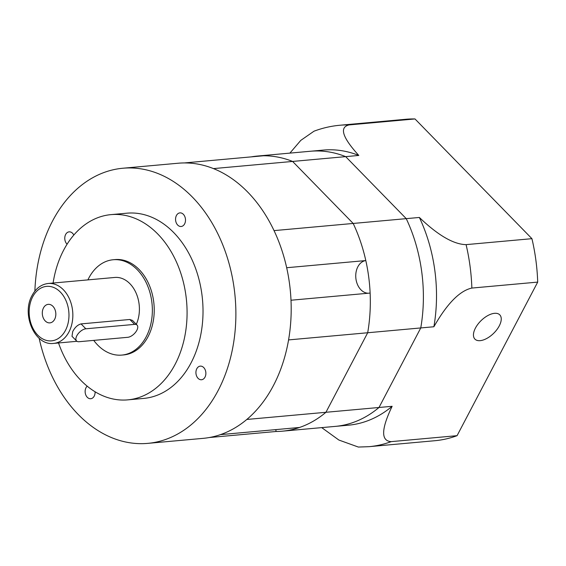 <?xml version="1.0" encoding="UTF-8"?>
<svg xmlns="http://www.w3.org/2000/svg" width="566" height="566" viewBox="0 0 566 566"><rect width="100%" height="100%" fill="white"/><g stroke="black" fill="none" stroke-linecap="round" stroke-linejoin="round"><path stroke-width="0.85" d="M263.459 155.77L184.332 162.937A138.125 100.196 -95.2 0 1 213.474 168.597L292.608 161.437A138.125 100.196 -95.2 0 0 263.459 155.77M286.679 267.725A138.125 100.196 -95.2 0 0 274.043 230.617L353.177 223.45A138.125 100.196 -95.2 0 1 365.806 260.558L286.679 267.725M220.436 434.631A138.125 100.196 -95.2 0 0 246.811 419.456L325.938 412.289A138.125 100.196 -95.2 0 1 299.563 427.464L220.436 434.631M414.991 118.945L349.151 124.909A161.374 117.056 84.8 0 0 339.94 125.242L405.787 119.277A161.374 117.056 -95.2 0 1 414.991 118.945L531.927 238.675A161.374 117.056 -95.2 0 1 537.7 282.101L471.86 288.066C455.814 291.532 441.961 312.637 433.889 326.752L420.764 327.94L379.001 407.485L392.132 406.296A138.125 100.196 -95.2 0 1 348.415 425.2L335.284 426.389A138.125 100.196 -95.2 0 0 379.001 407.485L420.764 327.94A138.125 100.196 -95.2 0 0 406.239 218.646L345.67 156.633L292.608 161.437L353.177 223.45A138.125 100.196 -95.2 0 1 367.695 332.751A138.125 100.196 -95.2 0 0 370.129 293.061L290.995 300.228A138.125 100.196 -95.2 0 1 288.568 339.911L367.695 332.751L325.938 412.289A138.125 100.196 -95.2 0 1 282.222 431.193A138.125 100.196 -95.2 0 1 276.067 431.49L209.201 437.539M365.806 260.558A16.414 11.907 -95.2 0 0 355.802 277.545A16.414 11.907 -95.2 0 0 368.197 293.238M275.868 429.608A16.414 11.907 -95.2 0 0 276.067 431.49M127.81 337.301A8.207 4.217 135.7 0 0 136.823 330.332A8.207 4.217 135.7 0 0 137.071 325.103A8.207 4.217 135.7 0 0 134.595 324.382L85.841 328.796A8.207 4.217 135.7 0 0 77.988 333.947A8.207 4.217 135.7 0 0 76.58 340.987A8.207 4.217 135.7 0 0 79.056 341.715L127.81 337.301M43.49 307.904A9.297 6.742 -95.2 0 0 43.278 317.958A9.297 6.742 -95.2 0 0 49.907 322.875A9.297 6.742 -95.2 0 0 54.64 319.323A9.297 6.742 -95.2 0 0 54.852 309.269A9.297 6.742 -95.2 0 0 48.23 304.352A9.297 6.742 -95.2 0 0 43.49 307.904M136.3 324.318A30.09 21.826 -95.2 0 0 135.854 292.516A30.09 21.826 -95.2 0 0 114.792 277.453L48.23 283.481C41.318 284.33 35.955 288.299 32.128 295.388C21.197 314.137 34.668 346.088 53.657 343.406A30.09 21.826 -95.2 0 0 68.974 331.909A30.09 21.826 -95.2 0 0 69.668 299.386A30.09 21.826 -95.2 0 0 48.23 283.481M137.071 325.103L132.486 320.413L129.812 319.486L81.058 323.901C77.669 324.827 74.889 327.381 72.724 331.57L71.995 336.296L76.58 340.987M176.436 215.49A6.834 4.96 -95.2 0 0 176.281 222.884A6.834 4.96 -95.2 0 0 181.148 226.499A6.834 4.96 -95.2 0 0 184.629 223.881A6.834 4.96 -95.2 0 0 184.785 216.495A6.834 4.96 -95.2 0 0 179.917 212.88A6.834 4.96 -95.2 0 0 176.436 215.49M196.798 368.749A6.834 4.96 -95.2 0 0 196.643 376.135A6.834 4.96 -95.2 0 0 201.51 379.751A6.834 4.96 -95.2 0 0 204.998 377.14A6.834 4.96 -95.2 0 0 205.154 369.747A6.834 4.96 -95.2 0 0 200.279 366.131A6.834 4.96 -95.2 0 0 196.798 368.749M87.185 386.168A6.834 4.96 -95.2 0 0 86.011 387.724A6.834 4.96 -95.2 0 0 85.855 395.11A6.834 4.96 -95.2 0 0 90.723 398.726A6.834 4.96 -95.2 0 0 94.211 396.115A6.834 4.96 -95.2 0 0 95.074 391.771M73.813 235.06A6.834 4.96 -95.2 0 0 69.13 231.855A6.834 4.96 -95.2 0 0 65.649 234.465A6.834 4.96 -95.2 0 0 67.085 244.208M93.737 340.385A47.862 34.717 -95.2 0 0 121.824 355.087L123.699 354.917A47.862 34.717 -95.2 0 0 148.073 336.621A47.862 34.717 -95.2 0 0 149.169 284.882A47.862 34.717 -95.2 0 0 115.068 259.575L113.193 259.744A47.862 34.717 -95.2 0 0 88.82 278.04A47.862 34.717 -95.2 0 0 87.9 279.887M121.824 355.087A47.862 34.717 -95.2 0 0 146.198 336.791A47.862 34.717 -95.2 0 0 147.294 285.052A47.862 34.717 -95.2 0 0 113.193 259.744M58.524 342.968A92.994 67.46 -95.2 0 0 127.767 399.865L143.707 398.422A92.994 67.46 -95.2 0 0 191.06 362.87A92.994 67.46 -95.2 0 0 193.19 262.362A92.994 67.46 -95.2 0 0 126.933 213.184L110.993 214.627A92.994 67.46 -95.2 0 0 63.64 250.179A92.994 67.46 -95.2 0 0 53.098 283.035M127.767 399.865A92.994 67.46 -95.2 0 0 175.12 364.313A92.994 67.46 -95.2 0 0 177.25 263.806A92.994 67.46 -95.2 0 0 110.993 214.627M39.146 338.27A138.125 100.196 -95.2 0 0 147.776 443.369L203.095 438.36A138.125 100.196 -95.2 0 0 273.428 385.559A138.125 100.196 -95.2 0 0 276.59 236.27A138.125 100.196 -95.2 0 0 178.177 163.227L122.864 168.236A138.125 100.196 -95.2 0 0 52.532 221.037A138.125 100.196 -95.2 0 0 34.88 291.143M147.776 443.369A138.125 100.196 -95.2 0 0 218.108 390.568A138.125 100.196 -95.2 0 0 221.278 241.279A138.125 100.196 -95.2 0 0 122.864 168.236M480.166 340.654A17.369 8.929 135.7 0 0 496.792 329.752A17.369 8.929 135.7 0 0 499.771 314.852A17.369 8.929 135.7 0 0 494.521 313.316A17.369 8.929 135.7 0 0 477.902 324.226A17.369 8.929 135.7 0 0 474.924 339.119A17.369 8.929 135.7 0 0 480.166 340.654M537.7 282.101L457.073 435.671L391.233 441.629A161.374 117.056 84.8 0 1 369.046 446.673L434.886 440.716A161.374 117.056 -95.2 0 0 457.073 435.671M349.151 124.909C335.829 127.909 348.783 144.422 358.794 155.445L345.67 156.633A138.125 100.196 -95.2 0 0 310.373 151.256L257.311 156.067A138.125 100.196 -95.2 0 0 251.205 156.881M358.794 155.445A138.125 100.196 -95.2 0 0 323.497 150.068L310.373 151.256A138.125 100.196 -95.2 0 1 345.67 156.633L406.239 218.646L353.177 223.45L292.608 161.437A138.125 100.196 -95.2 0 0 257.311 156.067M531.927 238.675L466.087 244.632A161.374 117.056 84.8 0 1 471.86 288.066M433.889 326.752A138.125 100.196 -95.2 0 0 419.364 217.457L406.239 218.646A138.125 100.196 -95.2 0 1 420.764 327.94L367.695 332.751L325.938 412.289L379.001 407.485A138.125 100.196 -95.2 0 1 335.284 426.389L282.222 431.193M419.364 217.457C430.655 228.261 449.517 244.342 466.087 244.632M392.132 406.296C385.488 420.17 377.388 440.872 391.233 441.629M369.046 446.673L358.356 447.055L338.885 440.044L321.707 427.62M289.905 153.11L300.787 140.382L314.003 131.199C322.415 128.036 331.06 126.048 339.94 125.242M65.458 330.395A27.352 19.838 -95.2 0 0 60.371 292.084A27.352 19.838 -95.2 0 0 32.672 296.825A27.352 19.838 -95.2 0 0 37.766 335.143A27.352 19.838 -95.2 0 0 65.458 330.395M129.812 319.486L134.595 324.382M81.058 323.901L85.841 328.796M76.955 341.298L53.657 343.406"/></g></svg>
